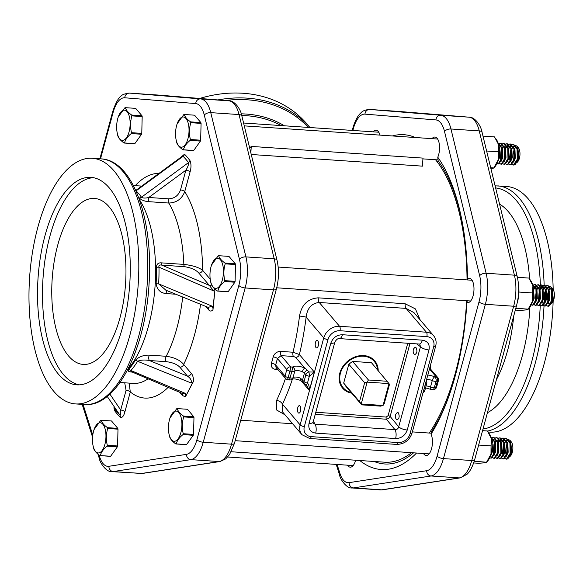 <?xml version="1.0" encoding="UTF-8"?>
<svg xmlns="http://www.w3.org/2000/svg" width="583" height="583" viewBox="0 0 583 583"><rect width="100%" height="100%" fill="white"/><g stroke="black" fill="none" stroke-linecap="round" stroke-linejoin="round"><path stroke-width="0.87" d="M300.864 380.59A3.33 1.326 -64.9 0 1 300.835 380.575A3.33 1.326 -64.9 0 1 300.58 378.265A5.269 1.946 15.2 0 0 293.009 377.704A3.33 3.053 39.1 0 1 292.477 378.746L292.477 378.746A3.33 3.33 0 0 1 289.197 379.905A3.33 0.452 102.1 0 0 290.043 377.952L288.184 377.558A3.33 0.452 102.1 0 1 287.339 379.504L289.197 379.905M300.966 380.641L309.34 390.457C309.427 386.799 308.808 384.35 307.467 383.118A3.33 1.02 113.6 0 1 305.681 384.802L306.986 385.859L309.34 390.457L314.339 372.063L308.91 371.976A3.33 0.423 86.9 0 1 309.325 376.275L314.339 372.063L299.4 354.537L293.016 352.234L280.605 351.389C276.91 351.513 274.433 353.364 273.165 356.949A160.259 70.82 93.9 0 1 271.445 363.282C270.782 366.794 272.203 368.835 275.708 369.411L277.96 369.564M302.337 371.801A3.33 1.326 -64.9 0 1 304.814 368.113A8.592 3.177 15.2 0 0 292.462 367.203A3.33 3.053 39.1 0 1 294.765 371.24A5.269 1.946 -164.8 0 1 302.337 371.801L304.464 373.04L305.893 374.709A3.33 1.232 15.2 0 0 309.325 376.275L307.467 383.118A3.33 1.232 -164.8 0 1 304.034 381.552L300.58 378.265M293.009 377.704A3.33 1.232 -164.8 0 1 290.043 377.952L291.799 371.488A3.33 1.232 -164.8 0 0 294.765 371.24L293.009 377.704M271.445 363.282A3.33 1.29 15.9 0 1 275.65 365.009L285.058 376.05A3.33 2.718 139.6 0 0 285.502 378.411L276.014 367.275L275.65 365.009A163.583 72.292 -86.1 0 0 277.406 358.545L281.086 355.637L290.604 366.809L292.462 367.203A3.33 0.452 102.1 0 1 291.799 371.488L289.94 371.094A3.33 1.232 -164.8 0 1 286.814 369.586L285.058 376.05A3.33 1.232 15.2 0 0 288.184 377.558L289.94 371.094A3.33 0.452 102.1 0 0 290.604 366.809A3.33 2.718 139.6 0 0 286.814 369.586L277.406 358.545A3.33 1.173 14.6 0 0 273.165 356.949M292.083 379.088C294.189 378.593 297.111 379.088 300.835 380.575L303.051 382.237A3.33 2.718 139.6 0 1 302.606 379.883L304.464 373.04A3.33 2.718 -40.4 0 1 307.481 370.3L304.814 368.113L295.61 357.313A3.33 2.718 139.6 0 0 299.4 354.537A165.251 73.028 -86.1 0 0 306.119 317.174A4.992 0.568 7.1 0 0 299.509 316.088A160.259 70.82 93.9 0 1 293.016 352.234A3.33 1.472 93.9 0 0 293.497 356.483L295.61 357.313M426.61 379.446A5.269 1.946 -164.8 0 1 432.258 380.597A3.33 1.253 -65.5 0 1 434.663 376.888A8.592 3.177 15.2 0 0 427.805 375.044M425.35 384.102L425.459 384.182A3.33 2.339 -76.3 0 0 425.911 382.018M425.561 387.877L430.713 389.357A3.33 1.253 -65.5 0 1 430.502 387.061L432.258 380.597A3.33 1.232 15.2 0 0 436.04 381.311A3.33 2.31 -97.4 0 0 434.663 376.888L436.026 376.705A3.33 2.31 -97.4 0 1 437.403 381.129L435.647 387.593A3.33 1.232 15.2 0 0 436.674 387.025L438.431 380.561A3.33 1.232 -164.8 0 1 437.403 381.129L436.04 381.311L434.284 387.775A3.33 1.232 15.2 0 1 430.502 387.061A5.269 1.946 15.2 0 0 426.093 385.917M432.52 389.633A3.33 2.31 -97.4 0 0 434.284 387.775L435.647 387.593A3.33 2.31 -97.4 0 1 433.89 389.451L432.52 389.633A3.33 3.33 0 0 1 430.713 389.357M423.069 392.49A3.33 1.742 -108.2 0 0 423.601 391.025L423.44 391.127M285.502 378.411L285.502 378.411A3.33 3.33 0 0 0 287.339 379.504M438.431 380.561A3.33 3.33 0 0 0 437.753 377.529L437.753 377.529A3.33 2.718 139.6 0 0 436.026 376.705L429.452 368.988M429.817 367.647A3.33 1.173 -165.4 0 1 430.502 367.654L430.545 364.958M435.537 159.735A160.259 70.82 93.9 0 1 467.049 279.906M466.604 300.719A160.259 70.82 93.9 0 1 429.292 433.052M411.525 452.685A160.259 70.82 93.9 0 1 384.685 462.202L231.254 451.752M420.161 319.914L415.409 308.903L405.127 303.75L318.274 297.84C307.839 298.642 301.586 304.727 299.509 316.088M426.829 336.646A10.538 8.614 -40.4 0 1 433.694 346.739L410.053 433.745A10.538 8.614 -40.4 0 1 398.058 442.555L311.205 436.638A10.538 8.614 -40.4 0 1 304.341 426.552L327.981 339.539A10.538 8.614 -40.4 0 1 339.976 330.736L426.829 336.646A3.33 1.472 -86.1 0 0 426.399 332.208L339.546 326.291A13.861 11.332 139.6 0 0 323.762 337.878L300.121 424.89A13.861 11.332 139.6 0 0 301.972 434.721L282.391 411.744L282.478 404.187A4.992 2.959 25.2 0 0 276.582 400.477L276.335 409.834L285.051 414.863M249.713 148.206L251.258 146.413L422.974 158.102L422.471 166.148L251.251 154.488M398.225 412.72C399.763 416.022 399.413 418.39 397.176 419.818C395.646 419.17 395.128 417.37 395.617 414.411L397.446 412.334L398.225 412.72M300.048 406.038A3.746 1.654 93.9 0 1 300.697 410.286A3.746 1.654 93.9 0 1 298.882 413.128A3.746 1.654 93.9 0 1 297.49 409.281A3.746 1.654 93.9 0 1 299.392 405.659A3.746 1.654 93.9 0 1 300.048 406.038M415.949 347.461C417.494 350.762 417.144 353.13 414.907 354.559C413.376 353.91 412.859 352.11 413.347 349.159L415.176 347.074L415.949 347.461M317.779 340.778A3.746 1.654 93.9 0 1 318.427 345.034A3.746 1.654 93.9 0 1 316.613 347.869A3.746 1.654 93.9 0 1 315.221 344.021A3.746 1.654 93.9 0 1 317.123 340.399A3.746 1.654 93.9 0 1 317.779 340.778M351.724 393.168A21.075 17.22 -40.4 0 1 342.615 388.154A21.075 17.22 -40.4 0 1 347.483 361.373A21.075 17.22 -40.4 0 1 374.694 360.819A21.075 17.22 -40.4 0 1 378.199 370.606M327.981 339.539A3.33 1.232 -164.8 0 1 323.762 337.878L306.119 317.174C307.292 308.108 311.672 303.211 319.258 302.482A4.992 2.208 93.9 0 1 318.274 297.84M339.976 330.736A3.33 1.472 -86.1 0 0 339.546 326.291L319.258 302.482L406.111 308.4L413.974 312.648L433.57 335.648A13.861 11.332 139.6 0 0 426.399 332.208L406.111 308.4A4.992 2.208 93.9 0 1 405.127 303.75M315.687 433.125L395.609 438.562C401.308 438.394 405.192 435.545 407.247 430.021L429.001 349.953C429.97 344.349 427.747 341.091 422.347 340.166L342.418 334.722C336.719 334.897 332.842 337.739 330.787 343.263A6.93 2.565 15.2 0 0 334.882 342.046L313.129 422.114A6.93 2.565 -164.8 0 1 309.026 423.338C308.064 428.935 310.287 432.2 315.687 433.125A6.93 3.061 -86.1 0 0 315.002 424.154L313.093 423.09L313.122 422.121M395.609 438.562A6.93 3.061 -86.1 0 0 394.931 429.598L315.002 424.154L313.392 421.145M407.247 430.021A6.93 2.565 -164.8 0 1 398.706 426.829C398.174 428.789 396.921 429.715 394.931 429.598L386.369 419.213A1.662 0.736 93.9 0 1 386.201 417.064L315.804 412.268M429.001 349.953A6.93 2.565 -164.8 0 1 420.46 346.754L398.706 426.829L390.144 416.444A1.662 0.612 15.2 0 0 388.089 415.679L386.201 417.064M422.347 340.166A6.93 3.061 93.9 0 1 419.286 344.043L419.796 344.181L420.46 346.754L416.714 343.868M342.418 334.722A6.93 3.061 93.9 0 1 339.357 338.599A6.93 3.061 93.9 0 1 339.299 338.592M339.364 338.599C337.9 338.322 336.406 339.474 334.882 342.046A6.93 2.565 15.2 0 0 334.897 341.995M315.228 414.375L386.369 419.213L388.679 418.456L390.144 416.444L409.987 343.409M309.967 127.539L306.775 123.793A123.108 100.611 139.6 0 0 243.067 93.258A123.108 100.611 139.6 0 0 199.721 98.447M251.258 146.413L250.85 152.863M191.246 373.331A3.33 2.718 -40.4 0 1 187.456 376.115C190.517 378.192 191.792 380.495 191.268 383.031L192.805 382.324L193.571 381.187C193.476 377.529 192.703 374.913 191.246 373.331L183.66 364.433C180.038 360.068 174.215 357.35 166.199 356.286L149.321 355.134C143.476 355.018 138.798 356.767 135.278 360.381A98.702 43.623 93.9 0 1 128.632 369.535C127.626 371.007 128.588 371.845 131.518 372.034A3.33 1.472 93.9 0 1 131.722 371.859M210.223 279.213L202.593 270.257C198.81 267.371 192.565 265.418 183.842 264.391L161.178 262.853C158.226 262.693 156.645 264.135 156.441 267.174A98.702 43.623 93.9 0 1 156.098 283.739C157.053 289.634 160.369 292.906 166.046 293.57A3.33 1.472 93.9 0 1 167.212 290.742M138.47 197.039A98.702 43.623 93.9 0 1 139.104 197.914C141.531 200.151 144.839 201.412 149.044 201.696A3.33 1.472 93.9 0 1 148.767 197.477C145.335 198.322 142.901 198.235 141.472 197.222A99.678 44.053 -86.1 0 0 136.058 190.867A3.33 2.798 -46.4 0 1 135.963 190.94M136.407 189.985L135.555 190.029M215.018 289.146L212.977 309.77L212.97 308.101L212.146 306.177L208.007 307.445M193.571 381.187L186.006 395.711A141.96 62.731 93.9 0 1 185.307 396.863L185.715 393.525L182.319 393.423L130.898 371.495L130.891 370.533A99.678 44.053 -86.1 0 0 137.61 361.292C140.634 359.93 144.562 359.675 149.394 360.52L166.272 361.671C172.4 362.422 176.933 364.266 179.87 367.21L187.456 376.115L149.394 360.527A3.33 1.472 -86.1 0 1 149.321 355.134M139.104 197.914A3.33 2.623 144.8 0 0 141.472 197.222L188.498 162.606C188.746 164.486 187.872 167.015 185.875 170.2L180.511 189.934C178.405 195.648 174.404 198.614 168.494 198.818L148.767 197.477L185.875 170.2A3.33 1.232 15.2 0 1 190.094 171.861C191.311 167.532 191.282 163.779 189.985 160.609A3.33 2.653 -36.7 0 1 188.498 162.606A140.984 62.301 93.9 0 0 183.128 156.302A3.33 2.777 -44.5 0 0 184.527 154.203L180.613 157.483M149.044 201.696L168.764 203.037C176.554 202.789 181.874 198.978 184.731 191.596A3.33 1.232 15.2 0 0 180.511 189.934M181.634 156.74L183.128 156.302L136.058 190.867L136.4 189.992M211.52 284.788A3.33 2.718 -40.4 0 1 209.341 285.4L213.604 290.881L214.777 288.935M190.094 171.861L184.731 191.596A112.57 49.744 -86.1 0 1 202.593 270.257A3.33 2.718 -40.4 0 1 198.803 273.041L209.341 285.4L161.848 265.141L184.512 266.686C191.151 267.721 195.917 269.834 198.803 273.041M161.178 262.853A3.33 1.472 -86.1 0 0 161.848 265.141C159.494 264.675 158.54 265.352 158.977 267.16L213.604 290.881M156.441 267.174A3.33 0.568 179 0 0 158.977 267.16A99.678 44.053 -86.1 0 1 158.642 283.885L156.098 283.739M165.893 290.188L158.642 283.885L212.146 306.177M205.886 306.585L208.539 309.69A3.33 2.718 139.6 0 0 208.255 307.554M200.516 304.399A112.57 49.744 -86.1 0 1 183.66 364.433A3.33 2.718 -40.4 0 1 179.87 367.21M135.278 360.381A3.33 2.288 -148.3 0 1 137.61 361.292L191.268 383.031M128.632 369.535A3.33 2.58 -139 0 1 130.891 370.533L185.715 393.525M179.826 392.388L182.464 395.485A3.33 2.718 139.6 0 0 182.209 393.379M113.86 407.816L114.778 410.906A143.338 63.343 -86.1 0 0 120.244 417.319C122.226 417.989 123.785 416.116 124.937 411.693L130.293 391.958L129.171 383.111M114.778 410.906A3.33 2.653 143.3 0 0 114.523 408.792L114.465 408.698M120.244 417.319A3.33 2.777 135.5 0 0 119.901 415.096A140.984 62.301 93.9 0 1 114.523 408.792L114.508 408.77M124.937 411.693A3.33 1.232 15.2 0 0 120.71 410.031C120.936 413.413 120.659 415.103 119.901 415.096L107.206 396.396M168.013 387.455A112.57 49.744 -86.1 0 1 130.293 391.958A3.33 1.232 15.2 0 0 126.074 390.297L120.71 410.031L109.896 394.093M37.888 227.108A123.108 54.401 93.9 0 1 92.26 158.277A123.108 54.401 93.9 0 1 129.9 335.087A123.108 54.401 93.9 0 1 75.535 403.917A123.108 54.401 93.9 0 1 37.888 227.108M186.006 395.711L192.805 382.324M215.054 288.811L212.97 308.101M119.945 317.91A83.18 36.758 -86.1 0 0 94.512 198.446A83.18 36.758 -86.1 0 0 57.775 244.955A83.18 36.758 -86.1 0 0 83.209 364.419A83.18 36.758 -86.1 0 0 119.945 317.91M93.426 177.684A103.971 45.948 -86.1 0 0 50.007 235.831A103.971 45.948 -86.1 0 0 79.324 384.846M45.044 235.496A103.971 45.948 93.9 0 1 90.955 177.363A103.971 45.948 93.9 0 1 122.751 326.699A103.971 45.948 93.9 0 1 76.832 384.831A103.971 45.948 93.9 0 1 45.044 235.496M432.018 138.652A12.199 5.393 93.9 0 1 434.954 137.049A12.199 5.393 93.9 0 1 437.097 138.28A12.199 5.393 93.9 0 1 437.767 157.206A167.795 74.15 93.9 0 1 461.656 219.106A167.795 74.15 93.9 0 1 467.435 278.907A12.199 5.393 93.9 0 1 469.373 278.259A12.199 5.393 93.9 0 1 471.516 279.49A12.199 5.393 93.9 0 1 473.629 293.351A12.199 5.393 93.9 0 1 467.719 302.599A12.199 5.393 93.9 0 1 466.866 302.388A167.795 74.15 93.9 0 1 449.77 393.707A167.795 74.15 93.9 0 1 431.063 434.153L431.624 431.551A162.03 71.607 -86.1 0 0 450.28 392.221M466.866 302.388L467.282 300.762M467.595 279.942L467.435 278.907M461.955 220.651A162.03 71.607 -86.1 0 0 438.176 160.981L437.767 157.206M374.14 461.481A162.03 71.607 -86.1 0 0 413.58 452.823M416.539 453.027A167.795 74.15 93.9 0 1 359.784 460.504M392.344 135.956A167.795 74.15 93.9 0 1 415.344 137.522M431.624 431.551A12.199 5.393 -86.1 0 0 430.815 431.347A12.199 5.393 -86.1 0 0 430.429 431.354M436.966 161.542A12.199 5.393 -86.1 0 0 438.176 160.981M373.127 131.838A12.199 5.393 93.9 0 1 376.064 130.228A12.199 5.393 93.9 0 1 378.207 131.459A12.199 5.393 93.9 0 1 379.963 135.11M431.063 434.153A12.199 5.393 93.9 0 1 431.792 447.773A12.199 5.393 93.9 0 1 426.18 455.491A12.199 5.393 93.9 0 1 423.484 453.501M355.645 460.22A12.199 5.393 93.9 0 1 350.223 467.172A12.199 5.393 93.9 0 1 347.526 465.183M488.153 432.003L489.939 432.127A123.108 54.401 -86.1 0 0 544.303 363.296A123.108 54.401 -86.1 0 0 553.121 301.433M553.172 289.525A123.108 54.401 -86.1 0 0 506.656 186.487L495.105 185.831M487.439 412.706A107.563 47.536 -86.1 0 0 529.889 307.263M529.648 279.06A107.563 47.536 -86.1 0 0 499.558 204.108M517.478 301.637L517.558 301.644A19.064 8.424 -86.1 0 0 518.557 285.466M474.234 461.204L486.572 462.246L487.643 461.051A15.595 6.894 93.9 0 0 491.003 454.121L486.652 462.049L484.801 462.807L478.628 463.281L473.666 462.938M491.039 445.9L491.003 454.121A15.595 6.894 93.9 0 0 491.382 438.591L491.039 445.9L478.65 445.055M482.564 430.655L487.403 430.983L491.382 438.591A15.595 6.894 93.9 0 0 489.487 433.971L488.583 432.63M482.986 136.101L494.53 136.888L498.501 144.489L498.13 160.019L493.692 168.152M490.697 167.736L493.772 167.948L490.966 168.837M498.159 151.799L486.623 151.012M495.703 138.535L496.607 139.869A15.595 6.894 93.9 0 1 498.501 144.489A15.595 6.894 93.9 0 1 498.13 160.019A15.595 6.894 93.9 0 1 494.763 166.949L493.706 168.137M517.391 277.297L528.927 278.076L532.913 285.67L532.578 292.972L518.921 292.039M532.578 292.972L532.549 301.2L528.205 309.136L515.809 308.29M515.321 310.076L520.182 310.404L526.354 309.916L528.118 309.347L529.182 308.159A15.595 6.894 93.9 0 0 532.549 301.2A15.595 6.894 93.9 0 0 532.913 285.67A15.595 6.894 93.9 0 0 531.026 281.079L530.129 279.76M533.605 290.327L533.496 299.108L531.864 303.364M533.598 294.809L532.702 300.631M532.549 284.366L536.316 288.935L536.6 299.319L536.047 301.309L532.986 305.186L531.353 304.632M532.563 284.424L535.93 288.913L536.214 299.298L532.6 305.157L531.259 304.843M533.948 284.956L535.529 284.57L539.421 289.146L539.778 290.604L539.705 299.531L539.144 301.52L536.09 305.397L534.174 304.537M532.855 285.43L533.562 284.934M533.758 284.825L535.136 284.54L539.035 289.124L539.311 299.509L535.704 305.368L533.962 304.712M537.045 285.167L538.626 284.781L542.518 289.357L542.882 290.815L542.802 299.742L542.248 301.732L539.195 305.609L537.271 304.749M535.777 300.915L536.44 291.209M533.758 289.744L534.363 288.352M533.977 288.33L534.655 287.149M535.216 286.399L536.659 285.145M536.863 285.036L538.24 284.752L542.132 289.328L542.416 299.72L538.809 305.579L537.067 304.924M540.149 285.379L541.731 284.992L545.622 289.569L545.98 291.026L545.907 299.954L545.353 301.943L542.292 305.82L541.673 305.82M536.856 289.955L537.46 288.563M539.967 285.247L541.345 284.963L545.236 289.54L545.52 299.932L541.906 305.791L540.171 305.135M538.437 300.77L539.224 291.157M543.254 285.59L544.835 285.204L548.727 289.78L549.084 291.238L549.011 300.165L548.45 302.154L545.396 306.031L544.777 306.031M539.96 290.166L540.565 288.774M541.592 287.113L543.05 285.714M540.179 288.753L540.856 287.572M541.418 286.821L542.868 285.568M543.065 285.459L544.442 285.174L548.333 289.751L548.618 300.143L545.01 306.002L543.269 305.346M533.496 289.088L534.203 298.234L532.49 302.227M533.693 290.815L533.817 298.212L533.146 300.471M536.163 288.454L536.972 290.305L537.307 298.445L535.595 302.439M533.154 286.77L535.413 287.492M533.139 286.683L535.063 287.506L535.777 288.432M536.797 291.026L536.921 298.423L536.251 300.682M539.268 288.665L540.077 290.516L540.412 298.656L538.692 302.65M533.642 289.43L535.136 287.572M535.66 287.222L536.732 286.916M536.928 286.916L538.517 287.703M533.489 289.008L534.954 287.397M535.58 287.047L536.535 286.894L538.881 288.643M539.894 291.238L540.026 298.634L539.348 300.894M542.365 288.876L543.181 290.728L543.509 298.868L541.796 302.861M535.209 300.012L536.316 290.494M536.739 289.642L538.233 287.783M538.765 287.434L539.829 287.127M536.579 289.241L538.051 287.608M538.685 287.259L539.639 287.106L541.979 288.855M542.999 291.449L543.123 298.846L542.452 301.105M545.469 289.088L546.278 290.939L546.614 299.079L544.894 303.073M543.378 303.67L542.103 302.49M539.843 289.853L541.337 287.995M541.869 287.645L543.13 287.339L544.719 288.126M539.676 289.452L541.155 287.82M541.782 287.47L542.744 287.317L545.083 289.066M546.096 291.66L546.227 299.057L545.557 301.316M544.507 303.043L543.188 303.677M548.574 289.299L549.383 291.15L549.718 299.29L547.998 303.284M542.948 290.064L544.442 288.206M544.967 287.856L546.227 287.55L547.823 288.337M542.78 289.664L544.252 288.031M544.886 287.681L545.841 287.528L548.18 289.27M549.201 291.872L549.324 299.268L548.654 301.528M547.612 303.255L546.286 303.889M551.671 289.511L552.48 291.362L552.815 299.502L551.103 303.495M544.515 300.646L545.622 291.128M546.045 290.276L547.539 288.417M548.071 288.068L549.332 287.762L550.92 288.549M544.733 302.519L544.077 300.354L544.777 292.28L545.499 290.545M545.885 289.875L547.357 288.242M547.991 287.893L548.946 287.74L551.285 289.481M552.305 292.083L552.429 299.48L551.758 301.739M211.556 265.025L218.231 255.769A17.73 7.834 93.9 0 1 218.669 255.697C219.295 258.043 221.402 260.492 224.994 263.042A17.73 7.834 93.9 0 1 225.191 263.851C223.581 269.353 223.457 274.95 224.812 280.649A17.73 7.834 93.9 0 1 224.572 281.531C220.855 284.584 218.625 287.732 217.874 290.99A17.73 7.834 93.9 0 1 217.437 291.055C213.844 288.512 211.738 286.064 211.119 283.717A17.73 7.834 93.9 0 1 210.915 282.901L210.478 280.773A15.129 6.683 93.9 0 1 211.039 266.701A15.129 6.683 93.9 0 1 211.556 265.025A15.129 6.683 93.9 0 1 220.724 260.142A15.129 6.683 93.9 0 1 222.378 279.869A15.129 6.683 93.9 0 1 216.111 288.381A15.129 6.683 93.9 0 1 210.478 280.773M224.812 280.649L235.102 281.349A17.73 7.834 93.9 0 1 234.862 282.23L224.572 281.531M548.567 303.328A8.184 3.134 95.7 0 1 548.304 302.912M550.738 304.209L551.627 303.524L553.354 299.786L552.174 288.046L549.995 286.501M547.787 306.243A10.399 4.591 -86.1 0 0 547.896 306.25A10.399 4.591 -86.1 0 0 549.616 305.652L551.948 301.229M545.382 291.697L544.631 301.149M552.174 288.046L553.085 289.379A7.798 3.447 93.9 0 1 553.85 299.429A7.798 3.447 93.9 0 1 552.159 302.927L551.627 303.524M548.224 301.637A7.798 3.447 93.9 0 1 548.005 292.644A7.798 3.447 93.9 0 1 548.625 290.881M549.004 290.13A7.798 3.447 93.9 0 1 550.498 288.49M551.168 288.264A7.798 3.447 93.9 0 1 552.64 288.84M549.631 286.493L547.75 287.455M547.175 288.082L546.606 288.906M543.283 288.964L543.961 287.783M544.522 287.033L545.965 285.779M546.169 285.67L547.546 285.386L551.438 289.962L551.722 300.354L548.107 306.213L546.373 305.558M546.351 285.801L547.933 285.415L551.824 289.991L552.108 300.376L551.554 302.366M543.065 290.378L543.669 288.986M544.69 287.324L546.154 285.925M217.874 290.99L228.164 291.689L234.862 282.23M235.102 281.349L235.481 264.551L225.191 263.851M224.994 263.042L235.277 263.742L228.959 256.396L218.669 255.697M228.164 291.689A17.73 7.834 93.9 0 1 227.72 291.755L217.437 291.055M235.277 263.742A17.73 7.834 93.9 0 1 235.481 264.551M499.186 149.131L499.07 157.935L497.452 162.147M499.179 153.642L498.29 159.392M498.13 143.156L501.905 147.761L502.174 158.146L501.628 160.099L498.552 163.976L496.935 163.422M498.152 143.214L501.518 147.732L501.788 158.124L498.166 163.947L496.84 163.634M499.529 143.753L501.11 143.36L505.009 147.973L505.359 149.394L505.279 158.357L504.725 160.31L501.657 164.187L501.052 164.187M498.436 144.22L499.143 143.724M499.34 143.622L500.724 143.331L504.623 147.944L504.885 158.336L501.271 164.158L499.544 163.502M502.633 143.965L504.208 143.571L508.114 148.184L508.463 149.605L508.376 158.569L507.829 160.522L504.761 164.399L504.157 164.399M499.34 148.534L499.944 147.142M499.558 147.12L500.236 145.939M500.797 145.189L502.24 143.935M502.444 143.833L503.821 143.542L507.727 148.155L507.99 158.547L504.368 164.37L502.648 163.714M505.731 144.169L507.312 143.782L511.211 148.395L511.561 149.816L511.48 158.78L510.934 160.733L507.859 164.61L507.261 164.61M502.444 148.745L503.049 147.353M505.548 144.037L506.926 143.753L510.825 148.366L511.094 158.758L507.472 164.581L505.752 163.925M504.018 159.56L504.805 149.948M508.835 144.38L510.416 143.994L514.315 148.607L514.665 150.028L514.585 158.991L514.031 160.944L510.963 164.821L510.358 164.821M505.541 148.957L506.146 147.565M507.174 145.903L508.631 144.504M505.76 147.543L506.438 146.362M506.999 145.612L508.449 144.358M508.646 144.249L510.023 143.965L513.929 148.578L514.191 158.97L510.577 164.792L508.85 164.136M499.084 147.885L499.784 157.053L498.071 161.017M499.274 149.605L499.398 157.031L498.727 159.261M501.744 147.244L502.561 149.117L502.881 157.264L501.176 161.229M498.735 145.561L499.405 145.502L501.358 147.222M502.378 149.816L502.495 157.242L501.832 159.472M504.849 147.455L505.665 149.328L505.986 157.476L504.273 161.44M499.223 148.22L500.717 146.362M501.249 146.012L502.313 145.706M502.51 145.714L504.098 146.493M499.07 147.798L500.535 146.187M501.161 145.845L502.116 145.684L504.463 147.433M505.476 150.028L505.599 157.454L504.929 159.684M507.946 147.667L508.77 149.54L509.09 157.687L507.378 161.651M500.79 158.809L501.897 149.284M502.327 148.432L503.814 146.573M504.346 146.224L505.417 145.918M501.016 160.675L500.345 158.489L501.059 150.414L501.774 148.709M502.16 148.031L503.632 146.399M504.266 146.056L505.221 145.896L507.56 147.645M508.58 150.239L508.697 157.665L508.033 159.895M511.051 147.878L511.867 149.751L512.187 157.898L510.482 161.863M508.959 162.468L507.939 161.68M505.425 148.643L506.918 146.785M507.45 146.435L508.711 146.129L510.3 146.916M505.257 148.242L506.736 146.61M507.363 146.26L508.325 146.107L510.664 147.856M511.685 150.45L511.801 157.876L511.138 160.106M510.089 161.834L508.77 162.468L507.472 161.542M514.155 148.089L514.971 149.962L515.292 158.11L513.579 162.074M512.253 162.701L511.036 161.892M508.529 148.854L510.023 146.996M510.548 146.646L511.808 146.34L513.404 147.127M508.361 148.454L509.834 146.821M510.468 146.471L511.422 146.318L513.769 148.067M514.782 150.662L514.906 158.088L514.235 160.318M513.193 162.045L511.867 162.679L510.577 161.753M517.252 148.301L518.076 150.174L518.396 158.321L516.684 162.285M510.096 159.443L511.204 149.918M511.626 149.066L513.12 147.208M513.652 146.858L514.913 146.552L516.502 147.339M510.322 161.309L509.651 159.123L510.365 151.048L511.08 149.335M511.466 148.665L512.938 147.033M513.572 146.683L514.527 146.53L516.866 148.279M517.886 150.873L518.003 158.299L517.34 160.522M516.298 162.256L514.971 162.89M177.137 123.822L183.842 114.552A17.73 7.834 93.9 0 1 184.286 114.487C184.898 116.848 187.005 119.318 190.59 121.883A17.73 7.834 93.9 0 1 190.787 122.7C189.169 128.202 189.03 133.798 190.379 139.497A17.73 7.834 93.9 0 1 190.138 140.386C186.422 143.418 184.184 146.552 183.426 149.787A17.73 7.834 93.9 0 1 182.989 149.853C179.404 147.288 177.305 144.817 176.685 142.449A17.73 7.834 93.9 0 1 176.489 141.64L176.066 139.563A15.129 6.683 93.9 0 1 176.642 125.44A15.129 6.683 93.9 0 1 177.137 123.822A15.129 6.683 93.9 0 1 186.32 118.947A15.129 6.683 93.9 0 1 187.945 138.71A15.129 6.683 93.9 0 1 181.677 147.171A15.129 6.683 93.9 0 1 176.066 139.563M190.379 139.497L200.669 140.204A17.73 7.834 93.9 0 1 200.428 141.086L190.138 140.386M514.14 162.103A8.184 3.134 95.7 0 1 513.885 161.702M516.312 163L517.208 162.314L518.928 158.605L517.762 146.829L515.576 145.291M513.368 165.033A10.399 4.591 -86.1 0 0 513.477 165.04A10.399 4.591 -86.1 0 0 515.183 164.457L517.529 160.019M510.963 150.487L510.212 159.939M517.762 146.829L518.666 148.177A7.798 3.447 93.9 0 1 519.424 158.248A7.798 3.447 93.9 0 1 517.748 161.717L517.208 162.314M513.805 160.427A7.798 3.447 93.9 0 1 513.601 151.405A7.798 3.447 93.9 0 1 514.206 149.671M514.585 148.927A7.798 3.447 93.9 0 1 516.086 147.28M516.749 147.054A7.798 3.447 93.9 0 1 518.221 147.63M515.212 145.284L513.332 146.246M512.756 146.872L512.187 147.696M508.864 147.754L509.542 146.573M510.103 145.823L511.546 144.569M511.75 144.46L513.127 144.176L517.026 148.789L517.296 159.181L513.674 165.004L511.954 164.348M511.932 144.591L513.514 144.205L517.42 148.818L517.682 159.203L517.136 161.156M508.646 149.168L509.25 147.776M510.278 146.114L511.736 144.715M183.426 149.787L193.716 150.487L200.428 141.086M200.669 140.204L201.077 123.399L190.787 122.7M190.59 121.883L200.873 122.583L194.569 115.186L184.286 114.487M193.716 150.487A17.73 7.834 93.9 0 1 193.279 150.552L182.989 149.853M200.873 122.583A17.73 7.834 93.9 0 1 201.077 123.399M118.247 117.001L124.951 107.731A17.73 7.834 93.9 0 1 125.389 107.666C126.008 110.034 128.107 112.497 131.7 115.062A17.73 7.834 93.9 0 1 131.896 115.879C130.271 121.381 130.14 126.977 131.488 132.684A17.73 7.834 93.9 0 1 131.248 133.565C127.524 136.597 125.287 139.731 124.536 142.966A17.73 7.834 93.9 0 1 124.099 143.032C120.513 140.467 118.407 137.996 117.795 135.635A17.73 7.834 93.9 0 1 117.591 134.819L117.176 132.742A15.129 6.683 93.9 0 1 117.744 118.626A15.129 6.683 93.9 0 1 118.247 117.001A15.129 6.683 93.9 0 1 127.429 112.125A15.129 6.683 93.9 0 1 129.054 131.889A15.129 6.683 93.9 0 1 122.787 140.35A15.129 6.683 93.9 0 1 117.176 132.742M131.488 132.684L141.778 133.383A17.73 7.834 93.9 0 1 141.538 134.265L131.248 133.565M124.536 142.966L134.826 143.666L141.538 134.265M141.778 133.383L142.179 116.578L131.896 115.879M131.7 115.062L141.982 115.762L135.679 108.365L125.389 107.666M134.826 143.666A17.73 7.834 93.9 0 1 134.382 143.731L124.099 143.032M141.982 115.762A17.73 7.834 93.9 0 1 142.179 116.578M94.06 429.598L100.764 420.328A17.73 7.834 93.9 0 1 101.209 420.263C101.821 422.631 103.927 425.094 107.512 427.667A17.73 7.834 93.9 0 1 107.709 428.476C106.091 433.978 105.953 439.575 107.301 445.281A17.73 7.834 93.9 0 1 107.061 446.163C103.337 449.194 101.099 452.328 100.349 455.563A17.73 7.834 93.9 0 1 99.912 455.629C96.326 453.064 94.22 450.593 93.608 448.232A17.73 7.834 93.9 0 1 93.411 447.416L92.989 445.339A15.129 6.683 93.9 0 1 93.557 431.223A15.129 6.683 93.9 0 1 94.06 429.598A15.129 6.683 93.9 0 1 103.242 424.73A15.129 6.683 93.9 0 1 104.867 444.494A15.129 6.683 93.9 0 1 98.6 452.947A15.129 6.683 93.9 0 1 92.989 445.339M107.301 445.281L117.591 445.98A17.73 7.834 93.9 0 1 117.351 446.862L107.061 446.163M100.349 455.563L110.639 456.263L117.351 446.862M117.591 445.98L117.999 429.175L107.709 428.476M107.512 427.667L117.795 428.367L111.491 420.962L101.209 420.263M110.639 456.263A17.73 7.834 93.9 0 1 110.202 456.329L99.912 455.629M117.795 428.367A17.73 7.834 93.9 0 1 117.999 429.175M492.067 443.255L491.928 452.102L490.332 456.234M492.045 447.817L491.178 453.443M491.01 437.257L494.799 441.921L495.135 443.277L495.033 452.313L494.501 454.193L491.396 458.078L490.828 458.07M491.024 437.316L494.413 441.892L494.646 452.291L491.01 458.056L489.72 457.735M492.402 437.848L493.983 437.454L497.904 442.133L498.232 443.488L498.137 452.525L497.605 454.405L494.501 458.289L493.925 458.282M491.316 438.314L492.016 437.826M492.212 437.716L493.597 437.432L497.518 442.103L497.751 452.503L494.114 458.267L492.424 457.604M495.506 438.059L497.088 437.665L501.001 442.344L501.336 443.699L501.234 452.736L500.702 454.616L497.605 458.5L495.732 457.64M494.231 453.807L494.894 444.1M492.212 442.635L492.817 441.244M492.431 441.214L493.109 440.041M493.67 439.283L495.113 438.03M495.317 437.928L496.694 437.644L500.615 442.315L500.848 452.714L497.212 458.478L495.521 457.815M493.786 453.443L494.581 443.831M498.603 438.27L500.185 437.877L504.106 442.555L504.441 443.911L504.339 452.947L503.807 454.827L500.702 458.712L498.829 457.852M497.335 454.019L497.999 444.312M495.317 442.847L495.922 441.455M498.421 438.139L499.799 437.855L503.719 442.526L503.952 452.918L500.316 458.69L498.625 458.027M501.708 438.482L503.289 438.088L507.21 442.767L507.538 444.122L507.443 453.159L506.904 455.039L503.807 458.923L503.231 458.916M498.414 443.058L499.019 441.666M500.046 440.005L501.504 438.605M498.633 441.637L499.31 440.464M499.871 439.706L501.322 438.452M501.518 438.35L502.903 438.066L506.824 442.737L507.05 453.129L503.42 458.901L501.723 458.238M491.957 441.994L492.642 451.206L490.944 455.112M492.147 443.699L492.256 451.184L491.6 453.355M494.617 441.346L495.455 443.269L495.747 451.417L494.049 455.323M491.615 439.662L493.867 440.384M491.6 439.575L493.561 440.435L494.231 441.316M495.251 443.911L495.361 451.395L494.705 453.567M497.722 441.557L498.552 443.481L498.851 451.628L497.146 455.534M492.096 442.322L493.59 440.464M494.122 440.107L495.382 439.808L496.971 440.595M491.95 441.892L493.407 440.282M494.034 439.939L494.996 439.786L497.335 441.528M498.348 444.122L498.458 451.606L497.809 453.778M500.826 441.768L501.657 443.692L501.948 451.84L500.25 455.746M493.663 452.911L494.77 443.379M495.2 442.533L496.687 440.675M497.219 440.318L498.29 440.019M493.888 454.769L493.211 452.539L493.954 444.457L494.646 442.803M495.033 442.133L496.505 440.493M497.139 440.15L498.093 439.99L500.433 441.739M501.453 444.333L501.562 451.818L500.906 453.989M503.923 441.98L504.761 443.903L505.053 452.051L503.355 455.957M502.706 456.453L502.029 456.591M501.839 456.562L500.557 455.374M498.297 442.737L499.791 440.886M500.323 440.529L501.584 440.231L503.173 441.018M498.13 442.344L499.609 440.704M500.243 440.362L501.198 440.201L503.537 441.95M504.557 444.545L504.667 452.022L504.011 454.201M502.961 455.935L501.642 456.562L500.345 455.644M507.028 442.191L507.859 444.115L508.157 452.262L506.452 456.168M505.133 456.802L503.894 455.972M501.402 442.949L502.896 441.098M503.428 440.741L504.689 440.442L506.277 441.229M501.234 442.555L502.714 440.916M503.34 440.573L504.295 440.413L506.642 442.162M507.655 444.756L507.764 452.233L507.108 454.412M504.74 456.773L503.45 455.855M510.132 442.402L510.963 444.326L511.255 452.474L509.557 456.38M503.369 454.944L502.969 453.545M503.69 444.982L504.076 444.013M504.506 443.16L505.993 441.309M506.525 440.952L507.786 440.653L509.382 441.44M503.195 455.403L502.517 453.173L503.26 445.091L503.952 443.437M504.339 442.767L505.811 441.127M506.445 440.784L507.399 440.624L509.739 442.373M510.759 444.967L510.868 452.444L510.212 454.623M509.17 456.358L507.844 456.985M170.01 417.916L176.78 408.639A17.73 7.834 93.9 0 1 177.217 408.581C177.822 410.979 179.914 413.485 183.492 416.087A17.73 7.834 93.9 0 1 183.689 416.903C182.049 422.405 181.896 428.009 183.23 433.716A17.73 7.834 93.9 0 1 182.982 434.597C179.258 437.593 177.006 440.697 176.248 443.896A17.73 7.834 93.9 0 1 175.811 443.955C172.233 441.353 170.141 438.846 169.536 436.448A17.73 7.834 93.9 0 1 169.34 435.625L168.939 433.657A15.129 6.683 93.9 0 1 169.544 419.439A15.129 6.683 93.9 0 1 170.01 417.916A15.129 6.683 93.9 0 1 179.214 413.077A15.129 6.683 93.9 0 1 180.796 432.907A15.129 6.683 93.9 0 1 174.528 441.273A15.129 6.683 93.9 0 1 168.939 433.657M183.23 433.716L193.512 434.415A17.73 7.834 93.9 0 1 193.272 435.297L182.982 434.597M505.446 450.236A8.147 3.6 -86.1 0 0 506.452 455.206M506.999 456.176A8.184 3.134 95.7 0 1 506.765 455.797M509.185 457.108L510.081 456.416L511.794 452.765L510.635 440.93L508.442 439.385M506.241 459.134A10.399 4.591 -86.1 0 0 506.357 459.142A10.399 4.591 -86.1 0 0 508.026 458.581L510.409 454.113M503.843 444.581L503.085 454.04M510.635 440.93L511.546 442.271A7.798 3.447 93.9 0 1 512.289 452.401A7.798 3.447 93.9 0 1 510.621 455.811L510.081 456.416M506.685 454.521A7.798 3.447 93.9 0 1 506.489 445.456A7.798 3.447 93.9 0 1 507.086 443.772M507.458 443.029A7.798 3.447 93.9 0 1 508.959 441.382M509.622 441.156A7.798 3.447 93.9 0 1 511.094 441.732M508.085 439.385L506.204 440.34M505.629 440.974L505.06 441.797M501.737 441.848L502.415 440.675M502.976 439.917L504.419 438.664M504.623 438.562L506 438.278L509.921 442.949L510.154 453.341L506.518 459.113L504.827 458.449M504.812 438.693L506.387 438.299L510.307 442.978L510.54 453.37L510.008 455.25M501.518 443.269L502.123 441.878M503.151 440.216L504.608 438.817M176.248 443.896L186.538 444.596L193.272 435.297M193.512 434.415L193.979 417.61L183.689 416.903M183.492 416.087L193.782 416.787L187.507 409.281L177.217 408.581M186.538 444.596A17.73 7.834 93.9 0 1 186.094 444.654L175.811 443.955M193.782 416.787A17.73 7.834 93.9 0 1 193.979 417.61M377.864 370.205A20.93 17.111 139.6 0 0 374.381 360.666A20.93 17.111 139.6 0 0 369.549 356.993M339.656 382.463A20.93 17.111 139.6 0 0 342.512 387.819A20.93 17.111 139.6 0 0 351.381 392.767M351.046 392.374A20.376 16.659 -40.4 0 1 340.37 373.419A20.376 16.659 -40.4 0 1 360.505 356.264A20.376 16.659 -40.4 0 1 377.522 369.811M387.294 381.275L368.434 379.992L367.159 382.113L364.645 382.776L359.514 401.665L361.22 403.99L367.159 382.113L388.999 383.599L371.458 362.699L352.606 361.409L348.816 364.193L343.679 383.089L345.85 386.274L361.679 404.85L380.539 406.14L383.053 405.476L361.22 403.99L361.679 404.85M359.514 401.665L343.679 383.089M388.999 383.599L383.053 405.476L384.328 403.356L389.459 384.459L388.999 383.599M368.434 379.992L352.606 361.409M348.816 364.193L364.645 382.776M307.481 370.3L308.91 371.976A3.33 2.718 -40.4 0 0 305.893 374.709L304.034 381.552A3.33 2.718 139.6 0 0 304.479 383.913A3.33 3.33 0 0 0 305.681 384.802M280.605 351.389A3.33 1.472 93.9 0 0 281.086 355.637L293.497 356.483M423.039 392.585A3.33 3.33 0 0 0 424.861 390.435A3.33 1.232 -164.8 0 1 423.601 391.025L425.459 384.182A3.33 1.232 15.2 0 0 426.72 383.592A3.33 3.33 0 0 0 426.239 380.816M276.568 367.924A3.33 1.472 -86.1 0 0 275.708 369.411M430.225 368.704A160.259 70.82 -86.1 0 0 430.502 367.654M285.481 378.382A160.259 70.82 93.9 0 1 276.582 400.477M304.341 426.552A3.33 1.232 -164.8 0 1 300.121 424.89L282.478 404.187A165.251 73.028 -86.1 0 0 292.462 378.986M330.787 343.263L309.026 423.338M433.694 346.739A3.33 1.232 15.2 0 0 435.661 346.149L412.021 433.162A3.33 1.232 -164.8 0 1 410.053 433.745M398.058 442.555A3.33 1.472 93.9 0 1 396.586 444.414L309.733 438.503A3.33 1.472 93.9 0 0 311.205 436.638M407.765 343.256L388.089 415.679M241.741 115.507A107.44 87.814 -40.4 0 1 246.412 115.711A107.44 87.814 -40.4 0 1 281.276 125.585M284.402 125.797A108.533 88.703 139.6 0 0 246.099 114.049A108.533 88.703 139.6 0 0 241.267 113.838M225.169 100.531A122.007 99.722 -40.4 0 1 247.549 99.81A122.007 99.722 -40.4 0 1 308.327 127.422M309.945 127.531A123.108 100.611 139.6 0 0 247.228 98.148A123.108 100.611 139.6 0 0 217.874 99.933M158.955 173.406A112.57 49.744 -86.1 0 0 135.227 185.656M127.874 369.316A98.702 43.623 -86.1 0 0 139.424 199.648M147.914 378.914A98.702 43.623 93.9 0 1 133.274 383.388L119.96 382.484M131.518 372.034L132.232 372.085M182.676 297.119A98.702 43.623 93.9 0 1 166.199 356.286A3.33 1.472 -86.1 0 0 166.272 361.671M166.046 293.57L175.629 294.218M168.494 198.818A3.33 1.472 93.9 0 0 168.764 203.037A98.702 43.623 93.9 0 1 183.842 264.391A3.33 1.472 -86.1 0 0 184.512 266.686M100.502 158.838L113.117 112.424A26.199 11.58 93.9 0 1 124.755 97.784L195.728 103.577A26.199 11.58 93.9 0 1 204.305 115.113L239.46 259.369A26.199 11.58 93.9 0 1 238.833 285.459L196.908 439.757A26.199 11.58 93.9 0 1 186.487 454.354L108.89 466.291A26.199 11.58 93.9 0 1 99.708 456.985L99.081 455.002M92.777 435.1L83.07 404.427M189.985 160.609A143.338 63.343 -86.1 0 0 184.527 154.203M208.539 309.69C209.938 311.46 211.418 311.49 212.977 309.77M182.464 395.485L185.307 396.863M124.711 382.805L126.074 390.297M101.187 158.882A123.108 54.401 93.9 0 1 138.834 335.691A123.108 54.401 93.9 0 1 84.469 404.522C116.564 407.539 145.276 349.683 149.029 284.402C153.555 219.973 133.004 160.267 101.187 158.882L92.26 158.277M196.908 439.757A4.992 1.844 15.2 0 0 203.241 442.249L245.159 287.951A4.992 1.844 -164.8 0 1 238.833 285.459M186.487 454.354A4.992 4.453 81.3 0 0 190.83 459.63A31.19 13.781 -86.1 0 0 203.241 442.249L231.531 444.173A4.992 1.844 15.2 0 0 234.483 443.291L276.4 289A4.992 1.844 -164.8 0 1 273.449 289.882L231.531 444.173A31.19 13.781 93.9 0 1 219.121 461.554A4.992 4.453 81.3 0 0 220.002 461.517L225.679 458.916L229.549 454.623L234.483 443.291M108.89 466.291A4.992 4.453 81.3 0 0 113.233 471.56L190.83 459.63L219.121 461.554L141.523 473.491A4.992 4.453 81.3 0 0 142.405 473.454L111.87 471.625A31.19 13.781 -86.1 0 0 113.233 471.56L141.523 473.491A31.19 13.781 93.9 0 1 140.16 473.549M99.708 456.985A4.992 2.973 162.4 0 0 99.416 458.799C99.562 461.787 105.989 472.383 111.87 471.625M113.117 112.424A4.992 1.844 -164.8 0 1 112.767 111.419L99.89 158.795M124.755 97.784A4.992 4.475 -85.3 0 1 129.572 93.105A31.19 13.781 -86.1 0 0 129.492 93.098C124.711 93.768 122.124 94.621 121.73 95.67C118.947 96.902 115.959 102.149 112.767 111.419M195.728 103.577A4.992 4.475 -85.3 0 1 200.545 98.899L129.572 93.105L157.862 95.036L228.835 100.83L200.545 98.899A31.19 13.781 -86.1 0 1 210.755 112.636L239.045 114.559L274.199 258.823L245.917 256.892L210.755 112.636A4.992 2.609 -13.7 0 0 204.305 115.113M239.46 259.369A4.992 2.609 -13.7 0 1 245.917 256.892A31.19 13.781 -86.1 0 1 245.159 287.951L273.449 289.882A31.19 13.781 93.9 0 0 274.199 258.823A4.992 2.609 -13.7 0 1 277.063 260.419C279.133 269.667 278.914 279.191 276.4 289M129.492 93.098L228.886 100.83A4.992 4.475 -85.3 0 0 228.835 100.83A31.19 13.781 93.9 0 1 239.045 114.559A4.992 2.609 -13.7 0 1 241.909 116.163C240.903 109.4 234.577 100.414 228.886 100.83A4.992 4.475 -85.3 0 1 229.148 100.859M352.861 130.454L353.32 128.777A26.199 11.58 93.9 0 1 364.958 114.13L435.931 119.93A26.199 11.58 93.9 0 1 444.508 131.466L479.663 275.723A26.199 11.58 93.9 0 1 479.037 301.812L437.112 456.11A26.199 11.58 93.9 0 1 426.69 470.707L349.093 482.644A26.199 11.58 93.9 0 1 339.911 473.338L337.105 464.469M513.718 315.993A98.702 43.623 93.9 0 1 496.425 379.642M540.259 305.23A120.914 53.432 93.9 0 1 531.754 361.54A120.914 53.432 93.9 0 1 483.008 429.001M495.623 187.945A120.914 53.432 93.9 0 1 516.021 200.093A120.914 53.432 93.9 0 1 540.368 285.087M544.15 285.174A123.108 54.401 -86.1 0 0 519.358 198.322A123.108 54.401 -86.1 0 0 497.729 185.875M487.483 431.092A123.108 54.401 -86.1 0 0 535.369 362.692A123.108 54.401 -86.1 0 0 544.012 305.886M544.019 305.689A123.108 54.401 -86.1 0 0 544.07 304.508M544.107 303.393A123.108 54.401 -86.1 0 0 544.187 300.901M426.69 470.707A4.992 4.453 -98.7 0 0 431.034 475.983A31.19 13.781 -86.1 0 0 443.444 458.602L471.734 460.526A4.992 1.844 15.2 0 0 474.686 459.644L516.604 305.354A4.992 1.844 -164.8 0 1 513.652 306.235L471.734 460.526A31.19 13.781 93.9 0 1 459.324 477.907L381.727 489.837A31.19 13.781 93.9 0 1 380.364 489.902L382.608 489.8A4.992 4.453 -98.7 0 1 381.727 489.837L353.436 487.913L431.034 475.983L459.324 477.907A4.992 4.453 -98.7 0 0 460.206 477.871L382.608 489.8M516.604 305.354C519.118 295.545 519.336 286.02 517.267 276.772A4.992 2.609 166.3 0 0 514.41 275.169A31.19 13.781 93.9 0 1 513.652 306.235L485.369 304.304A4.992 1.844 -164.8 0 1 479.037 301.812M517.267 276.772L482.112 132.509A4.992 2.609 166.3 0 0 479.248 130.913L514.41 275.169L486.12 273.245A4.992 2.609 166.3 0 0 479.663 275.723M469.351 117.212A4.992 4.475 94.7 0 0 469.089 117.183A4.992 4.475 94.7 0 0 469.038 117.183A31.19 13.781 93.9 0 1 479.248 130.913L450.958 128.989A4.992 2.609 166.3 0 0 444.508 131.466M398.174 111.397A4.992 4.475 94.7 0 0 398.116 111.389A4.992 4.475 94.7 0 0 398.065 111.382L469.038 117.183L440.748 115.252A4.992 4.475 94.7 0 0 435.931 119.93M397.897 111.375A31.19 13.781 93.9 0 1 397.985 111.375A31.19 13.781 93.9 0 1 398.065 111.382L369.775 109.458A4.992 4.475 94.7 0 0 364.958 114.13M336.223 464.411L339.619 475.145C339.765 478.14 346.193 488.729 352.074 487.971A31.19 13.781 -86.1 0 0 353.436 487.913A4.992 4.453 -98.7 0 1 349.093 482.644M437.112 456.11A4.992 1.844 15.2 0 0 443.444 458.602L485.369 304.304A31.19 13.781 -86.1 0 0 486.12 273.245L450.958 128.989A31.19 13.781 -86.1 0 0 440.748 115.252L369.775 109.458A31.19 13.781 -86.1 0 0 369.695 109.451L469.089 117.183C474.883 116.826 481.07 125.746 482.112 132.509M369.695 109.451C365.403 109.757 362.444 110.938 360.797 112.993C359.522 114.086 355.951 117.679 352.97 127.772A4.992 1.844 15.2 0 0 353.32 128.777M339.619 475.145A4.992 2.973 -17.6 0 1 339.911 473.338M303.051 382.244L304.479 383.913M426.72 383.592L424.861 390.435M433.89 389.451A3.33 3.33 0 0 0 436.674 387.025M437.753 377.529L429.7 368.084M339.357 338.599L419.286 344.043M412.021 433.162C409.361 440.486 404.216 444.231 396.586 444.414M301.972 434.721L309.733 438.503M435.661 346.149C436.674 342.17 435.982 338.665 433.57 335.648M133.361 185.532L141.691 186.094M181.787 156.616L136.072 190.255M165.769 290.145L208.102 307.35M75.535 403.917L84.469 404.522M99.416 458.799L97.922 454.07M92.559 437.148L82.181 404.369M220.002 461.517L142.405 473.454M241.909 116.163L277.063 260.419M474.686 459.644C471.676 469.811 468.113 473.323 466.954 474.329L460.206 477.871M352.074 487.971L380.364 489.902M352.97 127.772L352.249 130.417M276.714 287.791L470.649 300.996M278.178 267.05L472.062 280.248M532.177 305.186L532.563 305.208M535.274 305.397L535.668 305.419M535.136 284.54L535.529 284.57M538.379 305.609L538.765 305.63M538.24 284.752L538.626 284.781M541.483 305.813L541.869 305.842M541.345 284.963L541.731 284.992M544.58 306.024L544.974 306.053M544.442 285.174L544.835 285.204M533.438 286.683L533.824 286.705M542.744 287.317L543.13 287.339M545.841 287.528L546.227 287.55M548.946 287.74L549.332 287.762M547.546 285.386L547.933 285.415M552.188 291.449L552.429 292.63M548.45 302.154L548.851 301.017M549.084 291.238L549.324 292.418M545.353 301.943L545.746 300.806M545.98 291.026L546.22 292.207M542.248 301.732L542.642 300.595M542.882 290.815L543.123 291.996M539.144 301.52L539.545 300.383M539.778 290.604L540.018 291.784M536.047 301.309L536.44 300.172M536.673 290.392L536.921 291.573M532.942 301.098L533.343 299.961M533.576 290.181L533.817 291.362M249.437 147.069L250.624 147.149M422.923 158.882L438.205 159.917M244.277 125.877L437.651 139.038M497.758 163.976L498.144 163.998M500.863 164.187L501.249 164.209M500.724 143.331L501.11 143.36M503.96 164.399L504.346 164.421M503.821 143.542L504.208 143.571M507.064 164.61L507.45 164.632M506.926 143.753L507.312 143.782M510.161 164.821L510.555 164.843M510.023 143.965L510.416 143.994M508.77 162.468L509.156 162.489M508.325 146.107L508.711 146.129M511.422 146.318L511.808 146.34M514.527 146.53L514.913 146.552M513.127 144.176L513.514 144.205M517.77 150.239L518.01 151.42M514.031 160.944L514.432 159.808M514.665 150.028L514.906 151.208M510.934 160.733L511.327 159.596M511.561 149.816L511.808 150.997M507.829 160.522L508.23 159.385M508.463 149.605L508.704 150.786M504.725 160.31L505.126 159.174M505.359 149.394L505.599 150.574M501.628 160.099L502.021 158.962M502.262 149.182L502.502 150.363M498.523 159.888L498.924 158.751M499.157 148.971L499.398 150.152M243.577 123.02L378.753 132.217M227.676 457.021L353.16 465.562M235.189 440.682L429.11 453.887M240.75 420.219L292.622 423.746M412.363 431.901L431.362 433.198M490.631 458.07L491.017 458.1M493.735 458.282L494.122 458.311M493.597 437.432L493.983 437.454M496.833 458.493L497.226 458.522M496.694 437.644L497.088 437.665M499.937 458.704L500.323 458.734M499.799 437.855L500.185 437.877M503.042 458.916L503.428 458.945M502.903 438.066L503.289 438.088M491.892 439.575L492.278 439.597M494.996 439.786L495.382 439.808M501.198 440.201L501.584 440.231M504.295 440.413L504.689 440.442M507.399 440.624L507.786 440.653M506 438.278L506.387 438.299M510.642 444.333L510.883 445.521M506.904 455.039L507.305 453.902M507.538 444.122L507.778 445.31M503.807 454.827L504.2 453.691M504.441 443.911L504.681 445.099M500.702 454.616L501.103 453.479M501.336 443.699L501.577 444.887M497.605 454.405L497.999 453.268M498.232 443.488L498.472 444.676M494.501 454.193L494.901 453.057M495.135 443.277L495.375 444.465M491.396 453.982L491.797 452.845M492.03 443.065L492.271 444.253M374.381 360.666L373.309 359.405M342.512 387.819L341.441 386.558"/></g></svg>

